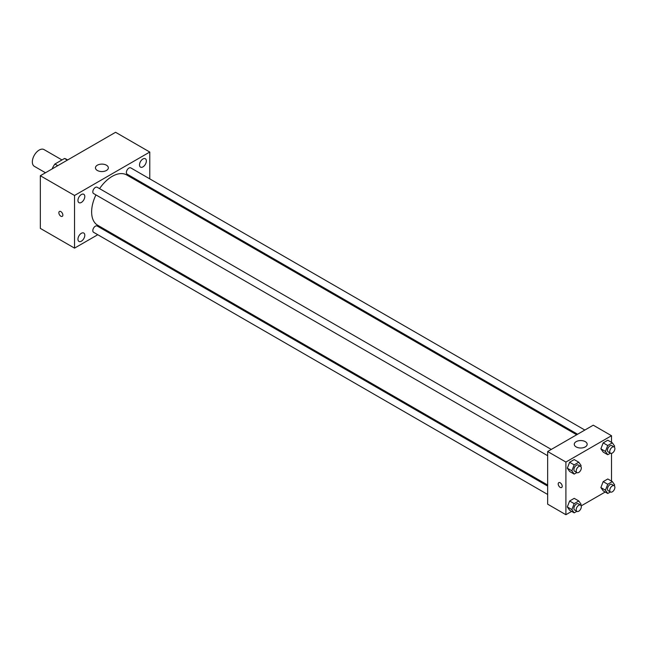 <?xml version="1.0" encoding="UTF-8"?>
<svg xmlns="http://www.w3.org/2000/svg" width="647" height="647" viewBox="0 0 647 647"><rect width="100%" height="100%" fill="white"/><g stroke="black" fill="none" stroke-linecap="round" stroke-linejoin="round"><path stroke-width="0.97" d="M61.975 159.946L44.028 149.586A9.673 5.588 120 0 0 36.572 152.174A9.673 5.588 120 0 0 32.35 161.912A9.673 5.588 120 0 0 34.356 166.336L45.476 172.757M57.761 165.664L54.914 164.023L64.514 158.483A12.487 7.206 120 0 1 65.954 158.992L67.636 159.963M52.302 168.818L52.302 168.543A12.487 7.206 120 0 1 54.914 164.023M67.361 160.124L64.514 158.483M97.77 234.724L74.534 248.133L40.332 228.391L40.332 175.733L115.578 132.287L149.772 152.037L149.772 178.863M142.938 158.984A4.836 2.79 120 0 0 139.776 163.246A4.836 2.79 120 0 0 140.52 167.128A4.836 2.79 120 0 0 145.357 164.33A4.836 2.79 120 0 0 145.357 158.75A4.836 2.79 120 0 0 142.938 158.984M81.376 194.529A4.836 2.79 120 0 0 78.214 198.791A4.836 2.79 120 0 0 78.958 202.665A4.836 2.79 120 0 0 83.795 199.874A4.836 2.79 120 0 0 83.795 194.294A4.836 2.79 120 0 0 81.376 194.529M81.376 233.284A4.836 2.79 120 0 0 78.214 237.546A4.836 2.79 120 0 0 78.958 241.428A4.836 2.79 120 0 0 83.795 238.63A4.836 2.79 120 0 0 83.795 233.049A4.836 2.79 120 0 0 81.376 233.284M74.534 248.133L74.534 195.475L40.332 175.733M74.534 195.475L149.772 152.037M106.456 170.468A6.446 3.72 180 0 1 99.428 171.277A6.446 3.72 180 0 1 95.449 167.832A6.446 3.72 180 0 1 101.894 164.112A6.446 3.72 180 0 1 108.34 167.832A6.446 3.72 180 0 1 106.456 170.468M105.938 230.008L105.016 230.534M62.848 215.063A2.823 1.626 60 0 1 62.266 216.349A2.823 1.626 60 0 1 59.443 214.723A2.823 1.626 60 0 1 59.443 211.464A2.823 1.626 60 0 1 61.619 212.224A2.823 1.626 60 0 1 62.848 215.063M62.266 216.349A2.823 1.626 60 0 1 59.443 214.723A2.823 1.626 60 0 1 59.443 211.464M149.772 187.234L149.772 188.293M584.848 430.053L130.751 167.88A3.623 2.095 120 0 0 128.939 168.058A3.623 2.095 120 0 0 126.375 172.498A3.623 2.095 120 0 0 127.127 174.156L577.601 434.234M547.661 486.091L97.187 226.013A3.623 2.095 120 0 0 95.376 226.191A3.623 2.095 120 0 0 92.812 230.631A3.623 2.095 120 0 0 93.564 232.289L547.661 494.462M551.284 449.43L97.187 187.258A3.623 2.095 120 0 0 95.376 187.436A3.623 2.095 120 0 0 93.006 190.63A3.623 2.095 120 0 0 93.564 193.534L547.661 455.706M95.942 194.909A29.018 16.757 120 0 0 91.631 211.933A29.018 16.757 120 0 0 97.64 225.221L547.661 485.032M576.679 434.768L126.666 174.949A29.018 16.757 120 0 0 99.573 188.633M571.641 511.397L565.899 514.713L547.661 504.175L547.661 451.525L593.259 425.192L611.504 435.722L611.504 442.362M605.204 492.019L581.184 505.881M603.182 452.091L600.877 448.808L603.182 442.872L607.784 440.211L603.182 442.872L600.877 448.808L603.182 452.091L607.735 454.72L605.438 451.444L607.735 445.508L612.345 442.847L614.65 446.123L614.286 447.061M569.619 510.224L567.314 506.941L569.619 501.004L574.221 498.344L569.619 501.004L567.314 506.941L569.619 510.224L574.172 512.853L571.875 509.577L574.172 503.641L578.782 500.98L581.087 504.256L580.723 505.194M611.504 453.377L611.504 481.117M565.899 514.713L565.899 462.055L611.504 435.722M603.182 490.847L600.877 487.563L603.182 481.627L607.784 478.966L603.182 481.627L600.877 487.563L603.182 490.847L607.735 493.475L605.438 490.2L607.735 484.263L612.345 481.603L614.65 484.878L614.286 485.816M569.619 471.469L567.314 468.185L569.619 462.249L574.221 459.588L569.619 462.249L567.314 468.185L569.619 471.469L574.172 474.097L571.875 470.822L574.172 464.886L578.782 462.225L581.087 465.5L580.723 466.438M565.899 462.055L547.661 451.525M576.162 446.915A6.446 3.72 180 0 1 574.269 444.279A6.446 3.72 180 0 1 580.723 440.558A6.446 3.72 180 0 1 587.169 444.279A6.446 3.72 180 0 1 583.19 447.724A6.446 3.72 180 0 1 576.162 446.915M562.194 486.245A2.823 1.626 60 0 1 561.612 487.531A2.823 1.626 60 0 1 558.79 485.905A2.823 1.626 60 0 1 558.79 482.646A2.823 1.626 60 0 1 560.965 483.406A2.823 1.626 60 0 1 562.194 486.245M561.612 487.531A2.823 1.626 60 0 1 558.79 485.905A2.823 1.626 60 0 1 558.79 482.646M576.841 472.561L574.172 474.097M580.569 466.341L578.289 465.023A3.623 2.095 120 0 0 575.498 465.994A3.623 2.095 120 0 0 573.913 469.641A3.623 2.095 120 0 0 574.665 471.299L576.946 472.617A3.623 2.095 120 0 0 580.569 470.523A3.623 2.095 120 0 0 580.569 466.341A3.623 2.095 120 0 0 577.779 467.312A3.623 2.095 120 0 0 576.194 470.959A3.623 2.095 120 0 0 576.946 472.617M571.875 470.822L567.314 468.185M574.172 464.886L569.619 462.249M578.782 462.225L574.221 459.588M610.412 453.183L607.735 454.72M614.132 446.964L611.852 445.646A3.623 2.095 120 0 0 609.062 446.616A3.623 2.095 120 0 0 607.476 450.263A3.623 2.095 120 0 0 608.229 451.921L610.509 453.24A3.623 2.095 120 0 0 614.132 451.145A3.623 2.095 120 0 0 614.132 446.964A3.623 2.095 120 0 0 611.342 447.934A3.623 2.095 120 0 0 609.757 451.582A3.623 2.095 120 0 0 610.509 453.24M605.438 451.444L600.877 448.808M607.735 445.508L603.182 442.872M612.345 442.847L607.784 440.211M576.841 511.316L574.172 512.853M580.569 505.097L578.289 503.778A3.623 2.095 120 0 0 575.498 504.749A3.623 2.095 120 0 0 573.913 508.396A3.623 2.095 120 0 0 574.665 510.054L576.946 511.373A3.623 2.095 120 0 0 580.569 509.278A3.623 2.095 120 0 0 580.569 505.097A3.623 2.095 120 0 0 577.779 506.067A3.623 2.095 120 0 0 576.194 509.715A3.623 2.095 120 0 0 576.946 511.373M571.875 509.577L567.314 506.941M574.172 503.641L569.619 501.004M578.782 500.98L574.221 498.344M610.412 491.938L607.735 493.475M614.132 485.719L611.852 484.401A3.623 2.095 120 0 0 609.062 485.371A3.623 2.095 120 0 0 607.476 489.019A3.623 2.095 120 0 0 608.229 490.677L610.509 491.995A3.623 2.095 120 0 0 614.132 489.9A3.623 2.095 120 0 0 614.132 485.719A3.623 2.095 120 0 0 611.342 486.69A3.623 2.095 120 0 0 609.757 490.337A3.623 2.095 120 0 0 610.509 491.995M605.438 490.2L600.877 487.563M607.735 484.263L603.182 481.627M612.345 481.603L607.784 478.966"/></g></svg>
